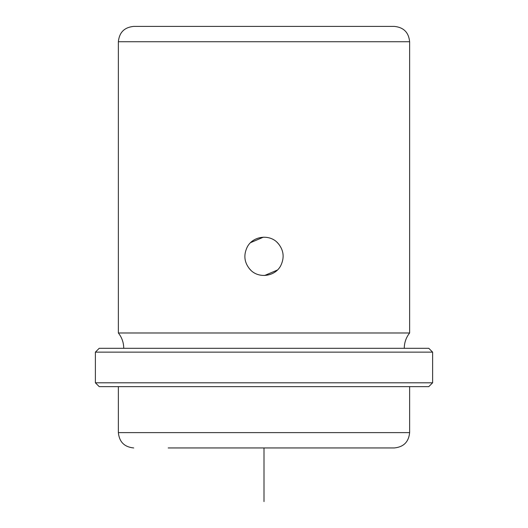 <?xml version="1.0" encoding="UTF-8"?>
<svg xmlns="http://www.w3.org/2000/svg" width="528" height="528" viewBox="0 0 528 528"><rect width="100%" height="100%" fill="white"/><g stroke="black" fill="none" stroke-linecap="round" stroke-linejoin="round"><path stroke-width="0.79" d="M247.183 247.15C252.727 235.996 269.518 233.752 277.807 243.045C283.688 249.883 284.691 257.374 280.817 265.525C275.273 276.672 258.482 278.916 250.193 269.623C244.312 262.792 243.309 255.301 247.183 247.15M250.628 242.616L263.36 237.184M276.936 242.2L278.903 244.292M277.372 270.059L264.64 275.484M251.064 270.475L249.097 268.382M123.737 348.308C123.684 342.593 121.895 337.484 118.371 332.983L118.371 41.732C119.282 32.419 124.39 27.311 133.703 26.4L359.806 26.4M133.703 26.4L394.297 26.4C403.61 27.311 408.718 32.419 409.629 41.732L118.371 41.732M118.371 332.983L409.629 332.983L409.629 41.732M119.387 348.308L428.789 348.308L432.617 352.143L95.383 352.143L99.211 348.308L119.387 348.308M432.617 382.8L428.789 386.635L99.211 386.635L95.383 382.8L432.617 382.8L432.617 352.143M168.194 447.949L394.297 447.949C403.61 447.038 408.718 441.929 409.629 432.617L409.629 386.635M378.345 447.949L359.806 447.949M264 447.949L264 501.6M99.211 348.308L428.789 348.308M118.371 386.635L118.371 432.617L409.629 432.617M95.383 382.8L95.383 352.143M118.371 432.617C119.282 441.929 124.39 447.038 133.703 447.949M404.263 348.308C404.316 342.593 406.105 337.484 409.629 332.983"/></g></svg>
